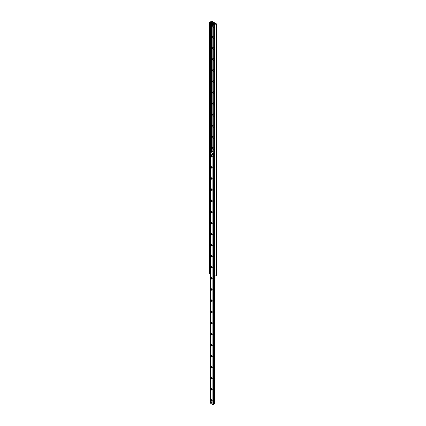 <?xml version="1.0" encoding="UTF-8"?>
<svg xmlns="http://www.w3.org/2000/svg" width="426" height="426" viewBox="0 0 426 426"><rect width="100%" height="100%" fill="white"/><g stroke="black" fill="none" stroke-linecap="round" stroke-linejoin="round"><path stroke-width="0.64" d="M213.714 27.568A1.454 0.841 60 0 1 212.712 25.805A1.454 0.841 60 0 1 213.714 25.198M213.714 25.619A0.767 0.442 -120 0 0 213.714 26.029M213.714 38.67A1.454 0.841 60 0 1 212.712 36.902A1.454 0.841 60 0 1 213.714 36.295M213.714 36.716A0.767 0.442 -120 0 0 213.714 37.126M213.714 49.767A1.454 0.841 60 0 1 212.712 48A1.454 0.841 60 0 1 213.714 47.392M213.714 47.813A0.767 0.442 -120 0 0 213.714 48.223M213.714 60.865A1.454 0.841 60 0 1 212.712 59.097A1.454 0.841 60 0 1 213.714 58.49M213.714 58.91A0.767 0.442 -120 0 0 213.714 59.321M213.714 71.962A1.454 0.841 60 0 1 212.712 70.194A1.454 0.841 60 0 1 213.714 69.587M213.714 70.008A0.767 0.442 -120 0 0 213.714 70.418M213.714 83.059A1.454 0.841 60 0 1 212.712 81.297A1.454 0.841 60 0 1 213.714 80.69M213.714 81.105A0.767 0.442 -120 0 0 213.714 81.515M213.714 94.157A1.454 0.841 60 0 1 212.712 92.394A1.454 0.841 60 0 1 213.714 91.787M213.714 92.208A0.767 0.442 -120 0 0 213.714 92.612M213.714 105.254A1.454 0.841 60 0 1 212.712 103.491A1.454 0.841 60 0 1 213.714 102.884M213.714 103.305A0.767 0.442 -120 0 0 213.714 103.71M213.714 116.351A1.454 0.841 60 0 1 212.712 114.589A1.454 0.841 60 0 1 213.714 113.982M213.714 114.402A0.767 0.442 -120 0 0 213.714 114.807M213.714 127.449A1.454 0.841 60 0 1 212.712 125.686A1.454 0.841 60 0 1 213.714 125.079M213.714 125.5A0.767 0.442 -120 0 0 213.714 125.91M213.714 138.546A1.454 0.841 60 0 1 212.712 136.783A1.454 0.841 60 0 1 213.714 136.176M213.714 136.597A0.767 0.442 -120 0 0 213.714 137.007M213.714 149.648A1.454 0.841 60 0 1 212.712 147.881A1.454 0.841 60 0 1 213.714 147.274M213.714 147.694A0.767 0.442 -120 0 0 213.714 148.104M211.397 21.3L211.999 21.3L216.562 23.936L216.562 24.282L214.582 25.427L213.714 25.171L214.422 25.027A0.682 0.394 0 0 0 214.97 24.708L215.284 23.797L212.148 22.014L210.657 22.221A0.682 0.394 0 0 0 210.103 22.535L209.757 22.919L209.411 22.445L211.397 21.3M213.756 276.202L214.582 276.517L216.685 275.196L216.685 24.112M209.411 273.535L209.757 274.009L210.061 273.769M212.297 151.39L212.239 151.076A0.511 0.293 0 0 0 211.514 151.076L210.252 151.805L210.013 152.22L210.316 152.247M213.714 275.878L213.256 275.617L213.256 154.095L213.714 153.855M213.714 153.802L213.256 154.095M210.252 152.359L210.252 273.881L210.013 152.22M210.593 151.885L211.717 151.235M213.501 275.755L213.501 154.233M212.483 154.824A0.511 0.293 60 0 1 211.866 154.766A0.511 0.293 60 0 1 212.26 154.313A0.511 0.293 60 0 1 212.483 154.824M211.509 402.437A0.511 0.293 60 0 1 210.897 401.787A0.511 0.293 60 0 1 211.509 402.437M212.239 156.693A0.852 0.49 60 0 1 211.637 157.04A0.852 0.49 60 0 1 211.035 156.001A0.852 0.49 60 0 1 211.637 155.655A0.852 0.49 60 0 1 212.239 156.693M211.749 155.73A0.564 0.325 -120 0 0 212.121 156.72A0.564 0.325 -120 0 0 212.228 156.56M212.239 167.791A0.852 0.49 60 0 1 211.637 168.137A0.852 0.49 60 0 1 211.035 167.099A0.852 0.49 60 0 1 211.637 166.752A0.852 0.49 60 0 1 212.239 167.791M211.749 166.827A0.564 0.325 -120 0 0 212.121 167.817A0.564 0.325 -120 0 0 212.228 167.658M212.239 178.888A0.852 0.49 60 0 1 211.637 179.234A0.852 0.49 60 0 1 211.035 178.196A0.852 0.49 60 0 1 211.637 177.85A0.852 0.49 60 0 1 212.239 178.888M211.749 177.924A0.564 0.325 -120 0 0 212.121 178.915A0.564 0.325 -120 0 0 212.228 178.755M212.239 189.985A0.852 0.49 60 0 1 211.637 190.337A0.852 0.49 60 0 1 211.035 189.293A0.852 0.49 60 0 1 211.637 188.947A0.852 0.49 60 0 1 212.239 189.985M211.749 189.022A0.564 0.325 -120 0 0 212.121 190.012A0.564 0.325 -120 0 0 212.228 189.852M212.239 201.088A0.852 0.49 60 0 1 211.637 201.434A0.852 0.49 60 0 1 211.035 200.39A0.852 0.49 60 0 1 211.637 200.044A0.852 0.49 60 0 1 212.239 201.088M211.749 200.119A0.564 0.325 -120 0 0 212.121 201.109A0.564 0.325 -120 0 0 212.228 200.95M212.239 212.185A0.852 0.49 60 0 1 211.637 212.531A0.852 0.49 60 0 1 211.035 211.488A0.852 0.49 60 0 1 211.637 211.142A0.852 0.49 60 0 1 212.239 212.185M211.749 211.221A0.564 0.325 -120 0 0 212.121 212.207A0.564 0.325 -120 0 0 212.228 212.047M212.239 223.283A0.852 0.49 60 0 1 211.637 223.629A0.852 0.49 60 0 1 211.035 222.585A0.852 0.49 60 0 1 211.637 222.239A0.852 0.49 60 0 1 212.239 223.283M211.749 222.319A0.564 0.325 -120 0 0 212.121 223.309A0.564 0.325 -120 0 0 212.228 223.149M212.239 234.38A0.852 0.49 60 0 1 211.637 234.726A0.852 0.49 60 0 1 211.035 233.688A0.852 0.49 60 0 1 211.637 233.336A0.852 0.49 60 0 1 212.239 234.38M211.749 233.416A0.564 0.325 -120 0 0 212.121 234.406A0.564 0.325 -120 0 0 212.228 234.247M212.239 245.477A0.852 0.49 60 0 1 211.637 245.823A0.852 0.49 60 0 1 211.035 244.785A0.852 0.49 60 0 1 211.637 244.439A0.852 0.49 60 0 1 212.239 245.477M211.749 244.513A0.564 0.325 -120 0 0 212.121 245.504A0.564 0.325 -120 0 0 212.228 245.344M212.239 256.574A0.852 0.49 60 0 1 211.637 256.921A0.852 0.49 60 0 1 211.035 255.882A0.852 0.49 60 0 1 211.637 255.536A0.852 0.49 60 0 1 212.239 256.574M211.749 255.611A0.564 0.325 -120 0 0 212.121 256.601A0.564 0.325 -120 0 0 212.228 256.441M212.239 267.672A0.852 0.49 60 0 1 211.637 268.018A0.852 0.49 60 0 1 211.035 266.98A0.852 0.49 60 0 1 211.637 266.633A0.852 0.49 60 0 1 212.239 267.672M211.749 266.708A0.564 0.325 -120 0 0 212.121 267.698A0.564 0.325 -120 0 0 212.228 267.539M212.239 278.769A0.852 0.49 60 0 1 211.637 279.115A0.852 0.49 60 0 1 211.035 278.077A0.852 0.49 60 0 1 211.637 277.731A0.852 0.49 60 0 1 212.239 278.769M211.749 277.805A0.564 0.325 -120 0 0 212.121 278.796A0.564 0.325 -120 0 0 212.228 278.636M212.239 289.866A0.852 0.49 60 0 1 211.637 290.212A0.852 0.49 60 0 1 211.035 289.174A0.852 0.49 60 0 1 211.637 288.828A0.852 0.49 60 0 1 212.239 289.866M211.749 288.903A0.564 0.325 -120 0 0 212.121 289.893A0.564 0.325 -120 0 0 212.228 289.733M212.239 300.964A0.852 0.49 60 0 1 211.637 301.315A0.852 0.49 60 0 1 211.035 300.271A0.852 0.49 60 0 1 211.637 299.925A0.852 0.49 60 0 1 212.239 300.964M211.749 300A0.564 0.325 -120 0 0 212.121 300.99A0.564 0.325 -120 0 0 212.228 300.831M212.239 312.066A0.852 0.49 60 0 1 211.637 312.412A0.852 0.49 60 0 1 211.035 311.369A0.852 0.49 60 0 1 211.637 311.023A0.852 0.49 60 0 1 212.239 312.066M211.749 311.097A0.564 0.325 -120 0 0 212.121 312.088A0.564 0.325 -120 0 0 212.228 311.928M212.239 323.164A0.852 0.49 60 0 1 211.637 323.51A0.852 0.49 60 0 1 211.035 322.466A0.852 0.49 60 0 1 211.637 322.12A0.852 0.49 60 0 1 212.239 323.164M211.749 322.2A0.564 0.325 -120 0 0 212.121 323.19A0.564 0.325 -120 0 0 212.228 323.025M212.239 334.261A0.852 0.49 60 0 1 211.637 334.607A0.852 0.49 60 0 1 211.035 333.569A0.852 0.49 60 0 1 211.637 333.217A0.852 0.49 60 0 1 212.239 334.261M211.749 333.297A0.564 0.325 -120 0 0 212.121 334.288A0.564 0.325 -120 0 0 212.228 334.128M212.239 345.358A0.852 0.49 60 0 1 211.637 345.704A0.852 0.49 60 0 1 211.035 344.666A0.852 0.49 60 0 1 211.637 344.32A0.852 0.49 60 0 1 212.239 345.358M211.749 344.394A0.564 0.325 -120 0 0 212.121 345.385A0.564 0.325 -120 0 0 212.228 345.225M212.239 356.455A0.852 0.49 60 0 1 211.637 356.802A0.852 0.49 60 0 1 211.035 355.763A0.852 0.49 60 0 1 211.637 355.417A0.852 0.49 60 0 1 212.239 356.455M211.749 355.492A0.564 0.325 -120 0 0 212.121 356.482A0.564 0.325 -120 0 0 212.228 356.322M212.239 367.553A0.852 0.49 60 0 1 211.637 367.899A0.852 0.49 60 0 1 211.035 366.861A0.852 0.49 60 0 1 211.637 366.514A0.852 0.49 60 0 1 212.239 367.553M211.749 366.589A0.564 0.325 -120 0 0 212.121 367.579A0.564 0.325 -120 0 0 212.228 367.42M212.239 378.65A0.852 0.49 60 0 1 211.637 378.996A0.852 0.49 60 0 1 211.035 377.958A0.852 0.49 60 0 1 211.637 377.612A0.852 0.49 60 0 1 212.239 378.65M211.749 377.686A0.564 0.325 -120 0 0 212.121 378.677A0.564 0.325 -120 0 0 212.228 378.517M212.239 389.747A0.852 0.49 60 0 1 211.637 390.094A0.852 0.49 60 0 1 211.035 389.055A0.852 0.49 60 0 1 211.637 388.709A0.852 0.49 60 0 1 212.239 389.747M211.749 388.784A0.564 0.325 -120 0 0 212.121 389.774A0.564 0.325 -120 0 0 212.228 389.614M212.239 400.845A0.852 0.49 60 0 1 211.637 401.196A0.852 0.49 60 0 1 211.035 400.152A0.852 0.49 60 0 1 211.637 399.806A0.852 0.49 60 0 1 212.239 400.845M211.749 399.881A0.564 0.325 -120 0 0 212.121 400.871A0.564 0.325 -120 0 0 212.228 400.712M213.714 152.897L212.904 153.61L210.316 152.077L211.754 151.805L211.988 151.209L213.714 152.204M210.369 403.097L212.904 404.7L213.479 404.152M213.485 403.901L214.576 403.832L214.523 276.543M212.121 154.201A0.511 0.293 -120 0 0 211.866 154.766A0.511 0.293 -120 0 0 212.457 154.649A0.511 0.293 -120 0 0 212.121 154.201M211.147 401.814A0.511 0.293 -120 0 0 211.403 402.671A0.511 0.293 -120 0 0 211.147 401.814M214.161 23.797L214.246 24.639L213.676 24.351L213.591 23.51L214.518 23.59L214.64 24.351L214.278 24.559L214.64 24.351M213.676 23.521L214.518 23.59M212.542 23.696A0.596 0.341 60 0 1 212.835 24.697A0.596 0.341 60 0 1 212.542 23.696L212.899 23.489A0.596 0.341 60 0 1 213.559 23.962M213.618 24.298A0.596 0.341 60 0 1 213.495 24.522L213.133 24.729M216.562 275.372L216.562 24.282M214.576 403.832L214.582 25.427M214.097 276.517L214.097 25.427M213.756 276.32L213.756 25.23M215.332 24.128L215.332 23.851M215.284 24.154L215.279 23.813M215.221 24.191L215.221 23.776L215.199 24.202M212.148 151.033L212.148 22.014M211.663 151.017L211.663 22.014M211.52 151.07L211.52 22.093M211.339 151.177L211.339 22.147M210.657 151.571L210.657 22.221M210.103 152.066L210.103 22.535M210.002 273.966L210.002 22.876M209.757 274.009L209.757 22.919M209.411 273.812L209.411 22.722M210.369 403.236L210.369 152.146M214.432 403.928L214.432 276.565M213.809 403.992L213.809 276.352M213.639 403.949L213.639 275.835M213.639 153.594L213.639 152.859M213.479 404.183L213.479 275.744L213.485 404.167M213.373 404.546L213.373 275.681M213.373 153.898L213.373 153.456M213.325 404.593L213.325 275.654M213.325 153.978L213.325 153.509M213.144 404.7L213.144 153.61M212.904 404.7L212.904 153.61M214.278 24.005L214.64 23.797M213.714 276.261L213.714 25.171M209.315 273.673L209.315 22.583M210.316 403.166L210.316 152.077M214.603 24.431L214.246 24.639M213.953 23.302L213.591 23.51"/></g></svg>
